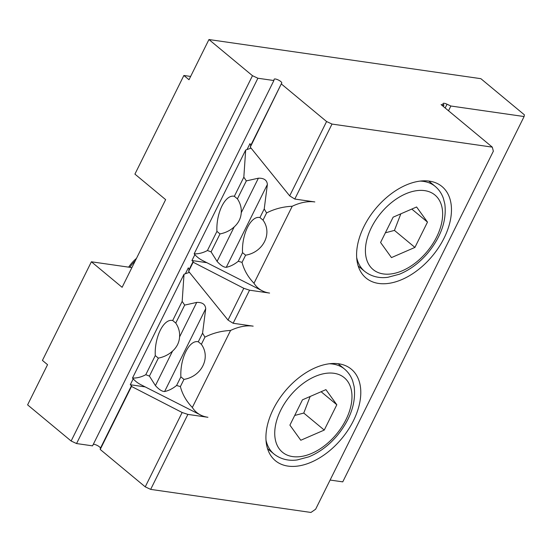 <?xml version="1.0" encoding="UTF-8"?>
<svg xmlns="http://www.w3.org/2000/svg" width="552" height="552" viewBox="0 0 552 552"><rect width="100%" height="100%" fill="white"/><g stroke="black" fill="none" stroke-linecap="round" stroke-linejoin="round"><path stroke-width="0.83" d="M380.576 242.473L393.141 217.164L416.594 206.979L427.489 222.104L414.925 247.413L391.465 257.598L380.576 242.473M385.372 232.806L394.438 230.398L414.925 247.413M394.438 230.398L400.835 213.817M411.785 209.063L427.489 222.104M129.768 267.313A33.976 21.1 -50.3 0 1 135.268 260.813M136.489 258.364A27.462 17.057 129.7 0 0 128.637 267.147M289.903 425.13L302.468 399.82L325.921 389.636L336.817 404.761L324.252 430.07L300.792 440.254L289.903 425.13M294.699 415.463L303.766 413.062L324.252 430.07M303.766 413.062L310.162 396.481M321.112 391.727L336.817 404.761M245.674 150.04L243.832 177.178L246.33 180.89L258.384 178.199L241.245 212.72C240.886 218.247 238.54 222.967 234.214 226.879L217.081 261.4L211.085 251.891L207.442 250.498C203.039 252.878 198.61 253.996 194.152 253.83L245.674 150.04A67.958 42.207 -50.3 0 1 247.048 149.53A67.958 42.207 -50.3 0 1 251.125 148.191M184.016 274.254L182.174 301.392L172.686 320.512C163.709 318.29 154.332 337.175 155.271 355.585L145.783 374.704C141.381 377.092 136.951 378.203 132.501 378.044L184.016 274.254A67.958 42.207 -50.3 0 1 185.389 273.737L188.315 267.844L189.06 269.686L188.618 271.349L228.024 320.077L233.13 323.265L249.545 290.193L269.583 293.071A52.978 32.906 -50.3 0 1 262.221 290.8A52.978 32.906 -50.3 0 1 253.996 283.266C248.041 277.076 244.053 270.114 242.045 262.373L238.257 261.268C234.358 264.436 230.357 266.457 226.265 267.32L267.375 184.499C266.995 180.138 264.001 178.041 258.384 178.199M267.375 184.499L264.229 208.946L266.582 212.941C274.427 208.925 282.976 206.696 292.222 206.255A52.978 32.906 -50.3 0 1 314.819 201.935L294.789 199.051L332.007 124.069L492.301 147.136L493.35 151.2L315.634 509.213L310.955 512.456L150.661 489.382L187.887 414.4L182.146 412.503L131.493 386.434L131.48 385.675L130.279 384.744L133.204 378.858A67.958 42.207 -50.3 0 1 132.501 378.044M217.081 261.4C220.655 265.346 223.719 267.32 226.265 267.32M262.221 290.8L202.536 260.503A67.958 42.207 -50.3 0 1 194.863 254.651A67.958 42.207 -50.3 0 1 194.152 253.83M241.245 212.72C241.583 207.807 240.306 203.184 237.415 198.858L246.33 180.89M211.085 251.891L220.006 233.924C225.609 232.806 230.343 230.453 234.214 226.879M243.832 177.178L234.338 196.305C225.368 194.083 215.991 212.968 216.929 231.371L207.442 250.498M242.045 262.373L245.612 255.19C263.311 252.271 272.688 233.386 263.021 220.124L266.582 212.941M292.222 206.255L253.996 283.266M264.229 208.946L259.944 217.571C250.974 215.349 241.597 234.234 242.535 252.643L238.257 261.268M259.944 217.571L263.021 220.124M234.338 196.305L237.415 198.858M245.612 255.19L242.535 252.643M220.006 233.924L216.929 231.371M247.048 149.53L249.966 143.637L250.718 145.473L250.277 147.142L289.683 195.87L294.789 199.051M185.389 273.737A67.958 42.207 -50.3 0 1 189.467 272.405M182.174 301.392L184.672 305.097L196.726 302.406L179.586 336.927C179.227 342.454 176.881 347.173 172.562 351.086L155.422 385.606C159.004 389.553 162.06 391.527 164.606 391.527L205.723 308.706C205.337 304.345 202.342 302.248 196.726 302.406M205.723 308.706L202.57 333.153L204.93 337.148C212.768 333.132 221.317 330.903 230.57 330.462A52.978 32.906 -50.3 0 1 253.168 326.149L233.13 323.265M179.586 336.927C179.931 332.014 178.655 327.398 175.757 323.065L184.672 305.097M155.422 385.606L149.426 376.098L158.348 358.131C163.951 357.013 168.684 354.66 172.562 351.086M230.57 330.462L192.337 407.473C186.383 401.283 182.395 394.321 180.387 386.586L183.954 379.403C201.652 376.478 211.03 357.592 201.363 344.331L204.93 337.148M202.57 333.153L198.292 341.778C189.315 339.556 179.938 358.441 180.877 376.85L176.599 385.475C172.7 388.642 168.705 390.664 164.606 391.527M187.887 414.4L207.925 417.284A52.978 32.906 -50.3 0 1 200.569 415.007A52.978 32.906 -50.3 0 1 192.337 407.473M180.387 386.586L176.599 385.475M149.426 376.098L145.783 374.704M200.569 415.007L140.877 384.709A67.958 42.207 -50.3 0 1 133.204 378.858M198.292 341.778L201.363 344.331M172.686 320.512L175.757 323.065M183.954 379.403L180.877 376.85M158.348 358.131L155.271 355.585M145.169 386.89L130.279 384.744M249.545 290.193L243.805 288.296L193.152 262.221L193.138 261.469L191.937 260.537L206.827 262.683M191.937 260.537L194.863 254.651M193.152 262.221L188.618 271.349M273.889 80.537L257.901 78.239L252.478 75.7L71.132 441.013L76.555 443.553L92.543 445.857L273.889 80.537L274.102 79.322A4.25 1.187 -153.6 0 1 274.13 79.233A4.25 1.187 -153.6 0 1 278.305 79.985A4.25 1.187 -153.6 0 1 281.768 82.917L250.277 147.142M444.105 238.057A59.457 36.929 129.7 0 0 442.021 186.548A59.457 36.929 129.7 0 0 363.954 226.52A59.457 36.929 129.7 0 0 366.038 278.029A59.457 36.929 129.7 0 0 444.105 238.057M353.432 420.714A59.457 36.929 129.7 0 0 351.348 369.205A59.457 36.929 129.7 0 0 273.281 409.177A59.457 36.929 129.7 0 0 275.365 460.685A59.457 36.929 129.7 0 0 353.432 420.714M243.805 288.296L228.024 320.077M332.007 124.069L326.584 121.53L289.683 195.87M326.584 121.53L281.554 84.132M76.555 443.553L257.901 78.239M131.493 386.434L100.209 449.445L100.423 448.238A4.25 1.187 26.4 0 0 97.739 445.705A4.25 1.187 26.4 0 0 93.322 444.284M182.146 412.503L145.238 486.85L100.209 449.445M492.301 147.136L441.089 104.604L443.953 105.018A4.25 1.187 -153.6 0 1 443.008 103.541A4.25 1.187 -153.6 0 1 447.03 104.218L450.86 106.012L524.096 116.548L524.4 114.837L480.868 78.681L208.946 39.544L188.998 79.729L183.878 75.479L134.916 174.115L165.641 199.631L122.116 287.309L91.39 261.786L42.428 360.421L47.548 364.679L27.6 404.864L71.132 441.013M183.878 75.479L190.626 76.445M91.39 261.786L131.893 267.616M252.478 75.7L208.946 39.544M145.238 486.85L150.661 489.382M443.263 106.405L443.953 105.018M450.86 106.012L448.507 110.759M524.096 116.548L342.751 481.868L330.11 480.047M371.399 227.59A48.417 30.07 -50.3 0 1 438.247 198.568A48.417 30.07 -50.3 0 1 402.442 270.701A48.417 30.07 -50.3 0 1 371.399 227.59M356.675 257.529A55.214 34.293 129.7 0 0 364.658 271.356C373.186 278.001 382.343 278.111 387.939 277.27L399.455 274.199C410.212 269.783 419.817 262.531 428.283 252.457C441.276 236.311 446.789 220.151 444.822 203.985L443.353 198.285C441.648 193.497 438.93 189.543 435.211 186.41A55.214 34.293 129.7 0 0 420.148 181.104M280.726 410.253A48.417 30.07 -50.3 0 1 347.574 381.225A48.417 30.07 -50.3 0 1 311.77 453.364A48.417 30.07 -50.3 0 1 280.726 410.253M266.002 440.185A55.214 34.293 129.7 0 0 273.985 454.02C282.514 460.665 291.67 460.768 297.266 459.926L308.782 456.856C319.539 452.44 329.144 445.195 337.61 435.114C350.603 418.968 356.116 402.815 354.149 386.648L352.68 380.942C350.975 376.153 348.257 372.2 344.538 369.067A55.214 34.293 129.7 0 0 329.475 363.768M193.138 261.469L189.06 269.686M281.768 82.917L250.718 145.473M131.48 385.675L100.423 448.238M447.03 104.218L445.16 107.985M435.211 186.41L428.759 181.056M364.658 271.356L358.207 266.002M344.538 369.067L338.093 363.713M273.985 454.02L267.534 448.666"/></g></svg>
